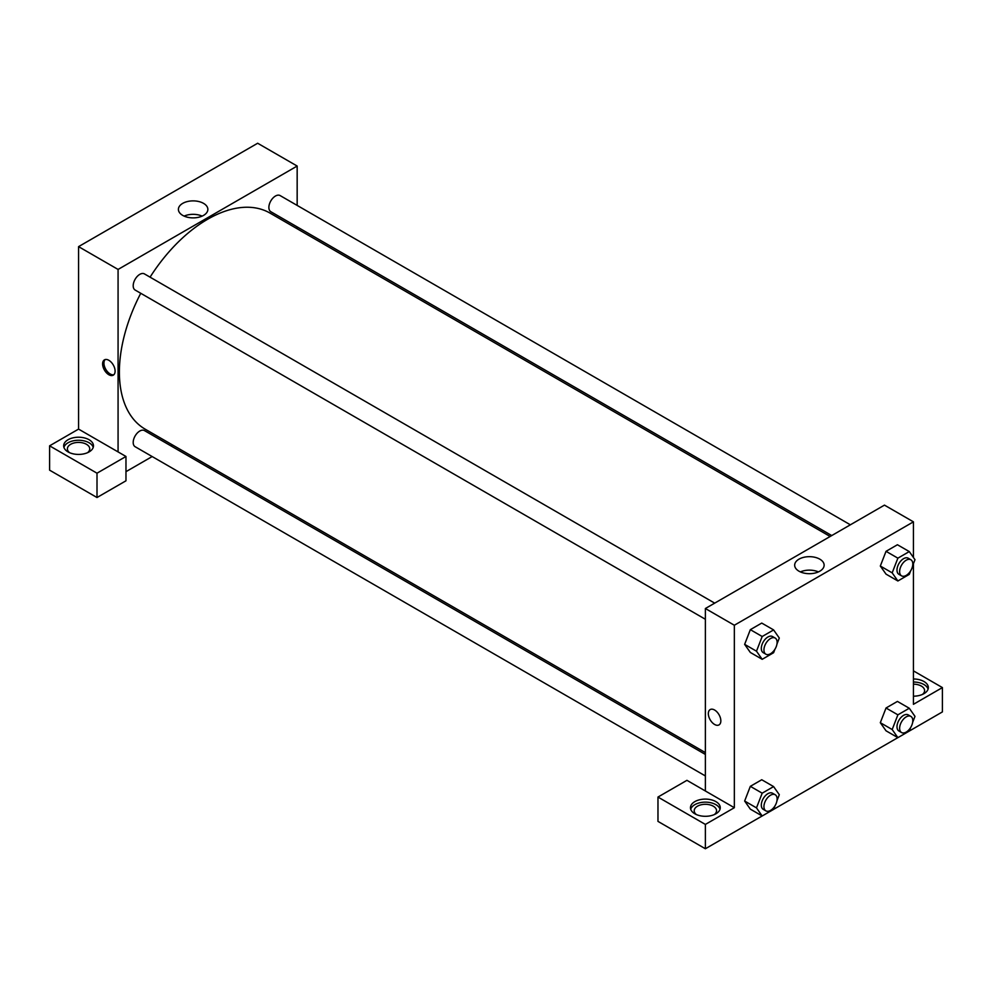 <?xml version="1.0" encoding="UTF-8"?>
<svg xmlns="http://www.w3.org/2000/svg" width="992" height="992" viewBox="0 0 992 992"><rect width="100%" height="100%" fill="white"/><g stroke="black" fill="none" stroke-linecap="round" stroke-linejoin="round"><path stroke-width="1.49" d="M49.6 445.83L49.6 470.158L97.005 497.525L97.005 473.196L49.6 445.83L78.566 429.102L78.566 246.636L257.66 143.245L297.166 166.048L297.166 205.418M68.039 439.741A14.892 8.606 180 0 1 84.27 437.881A14.892 8.606 180 0 1 93.471 445.83A14.892 8.606 180 0 1 78.566 454.423A14.892 8.606 180 0 1 63.674 445.83A14.892 8.606 180 0 1 68.039 439.741M78.566 429.102L125.972 456.469L97.005 473.196M93.236 447.342A14.892 8.606 0 0 0 83.03 440.659A14.892 8.606 0 0 0 68.039 442.779A14.892 8.606 0 0 0 63.91 447.342M69.539 452.662A11.172 6.448 180 0 1 67.394 448.868A11.172 6.448 180 0 1 74.288 442.903A11.172 6.448 180 0 1 86.465 444.304A11.172 6.448 180 0 1 89.739 448.868A11.172 6.448 180 0 1 87.594 452.662M125.972 456.469L125.972 480.798L97.005 497.525M297.166 226.92L297.166 228.768M203.546 215.4A14.731 8.506 180 0 1 187.5 217.236A14.731 8.506 180 0 1 178.399 209.386A14.731 8.506 180 0 1 193.13 200.88A14.731 8.506 180 0 1 207.861 209.386A14.731 8.506 180 0 1 203.546 215.4M118.073 451.906L118.073 269.44L78.566 246.636M118.073 269.44L297.166 166.048M202.145 216.107A14.731 8.506 0 0 0 184.115 216.107M172.385 444.875L170.785 445.805M152.16 456.556L125.972 471.671M108.86 374.74A8.841 5.109 60 0 1 103.081 366.941A8.841 5.109 60 0 1 104.433 359.86A8.841 5.109 60 0 1 113.274 364.969A8.841 5.109 60 0 1 113.274 375.174A8.841 5.109 60 0 1 108.86 374.74M105.152 359.563A8.841 5.109 -120 0 0 104.606 366.78A8.841 5.109 -120 0 0 110.186 373.972A8.841 5.109 -120 0 0 113.894 374.703M705.374 619.268L135.123 290.036A9.312 5.382 -60 0 1 135.123 279.285A9.312 5.382 -60 0 1 144.435 273.904L714.686 603.136M705.374 775.942L135.123 446.71A9.312 5.382 -60 0 1 135.123 435.959A9.312 5.382 -60 0 1 144.435 430.578L705.374 754.441M831.742 535.556L270.804 211.693A9.312 5.382 -60 0 1 270.804 200.942A9.312 5.382 -60 0 1 280.116 195.573L850.367 524.805M705.374 752.593L145.229 429.201A124.769 72.032 -60 0 1 140.752 293.285M150.065 277.165A124.769 72.032 -60 0 1 269.998 213.082L830.143 536.486M705.374 790.984L686.935 780.332L657.969 797.06L705.374 824.426L734.34 807.711L705.374 790.984L705.374 608.518L884.455 505.126L913.434 521.842L913.434 557.479M657.969 797.06L657.969 821.388L705.374 848.755L762.166 815.97L756.487 807.872L762.191 793.178L773.599 786.594L779.303 794.704L776.959 800.742M773.611 809.36L897.847 737.639M910.656 727.508L909.28 731.067L942.4 711.909L942.4 687.58L913.434 704.308L913.434 563.704M913.434 684.17A11.172 6.448 180 0 1 921.332 686.067A11.172 6.448 180 0 1 924.606 690.63A11.172 6.448 180 0 1 922.461 694.425M928.09 689.105A14.892 8.606 0 0 0 913.434 682.025M913.434 678.987A14.892 8.606 180 0 1 928.326 687.58A14.892 8.606 180 0 1 913.434 696.186M696.347 814.544A11.172 6.448 180 0 1 694.202 810.749A11.172 6.448 180 0 1 705.374 804.301A11.172 6.448 180 0 1 716.546 810.749A11.172 6.448 180 0 1 714.401 814.544M720.031 809.224A14.892 8.606 0 0 0 709.826 802.54A14.892 8.606 0 0 0 694.834 804.661A14.892 8.606 0 0 0 690.705 809.224M694.834 801.623A14.892 8.606 180 0 1 711.078 799.763A14.892 8.606 180 0 1 720.266 807.711A14.892 8.606 180 0 1 705.374 816.304A14.892 8.606 180 0 1 690.469 807.711A14.892 8.606 180 0 1 694.834 801.623M705.374 824.426L705.374 848.755M913.434 670.865L942.4 687.58M909.28 731.067L897.884 737.651L892.18 729.542L897.884 714.835L886.03 708.003L897.425 701.418L886.03 708.003L880.326 722.697L886.03 730.806L880.313 722.709M910.656 570.834L909.28 574.393L897.884 580.977L886.03 574.132L880.313 566.035M897.884 580.977L892.18 572.855L897.884 558.161L886.03 551.329L897.425 544.744L886.03 551.329L880.326 566.023L886.03 574.132M774.975 649.177L773.599 652.724L762.191 659.308L750.336 652.463L744.632 644.366L750.336 629.66L761.744 623.075L750.336 629.66L762.191 636.504L773.599 629.92L779.303 638.03L776.959 644.068M762.191 793.178L750.336 786.334L761.744 779.749L750.336 786.334L744.645 801.028L750.336 809.137L744.645 801.028L756.487 807.872M734.34 807.711L734.34 625.245L913.434 521.842M819.814 559.166A14.731 8.506 180 0 1 824.129 565.18A14.731 8.506 180 0 1 809.398 573.686A14.731 8.506 180 0 1 794.666 565.18A14.731 8.506 180 0 1 803.768 557.318A14.731 8.506 180 0 1 819.814 559.166M734.34 625.245L705.374 608.518M818.412 571.913A14.731 8.506 0 0 0 800.383 571.913M710.173 709.578A8.841 5.109 -120 0 0 708.809 716.658A8.841 5.109 -120 0 0 714.587 724.458A8.841 5.109 60 0 1 708.809 716.658A8.841 5.109 60 0 1 710.173 709.578A8.841 5.109 60 0 1 719.014 714.686A8.841 5.109 60 0 1 719.014 724.892A8.841 5.109 60 0 1 714.587 724.458A8.841 5.109 -120 0 0 719.014 724.892M762.191 659.308L756.487 651.198L762.191 636.504M775.186 638.067L772.557 636.554A9.312 5.382 120 0 0 765.378 639.046A9.312 5.382 120 0 0 761.31 648.421A9.312 5.382 120 0 0 763.245 652.674L765.874 654.199A9.312 5.382 120 0 0 775.186 648.818A9.312 5.382 120 0 0 775.186 638.067A9.312 5.382 120 0 0 768.006 640.559A9.312 5.382 120 0 0 763.939 649.934A9.312 5.382 120 0 0 765.874 654.199M750.336 652.463L744.645 644.354L756.487 651.198M773.599 629.92L761.744 623.075M897.884 558.161L909.28 551.577L914.984 559.699L912.64 565.725M910.867 559.736L908.238 558.211A9.312 5.382 120 0 0 901.058 560.703A9.312 5.382 120 0 0 896.991 570.078A9.312 5.382 120 0 0 898.926 574.343L901.554 575.856A9.312 5.382 120 0 0 910.867 570.487A9.312 5.382 120 0 0 910.867 559.736A9.312 5.382 120 0 0 903.7 562.228A9.312 5.382 120 0 0 899.632 571.603A9.312 5.382 120 0 0 901.554 575.856M892.18 572.855L880.326 566.023M909.28 551.577L897.425 544.744M774.975 805.851L773.599 809.398L762.191 815.982L750.336 809.137M775.186 794.741L772.557 793.228A9.312 5.382 120 0 0 765.378 795.72A9.312 5.382 120 0 0 761.31 805.095A9.312 5.382 120 0 0 763.245 809.348L765.874 810.873A9.312 5.382 120 0 0 775.186 805.504A9.312 5.382 120 0 0 775.186 794.741A9.312 5.382 120 0 0 768.006 797.246A9.312 5.382 120 0 0 763.939 806.608A9.312 5.382 120 0 0 765.874 810.873M773.599 786.594L761.744 779.749M897.884 714.835L909.28 708.251L914.984 716.373L912.64 722.399M910.867 716.41L908.238 714.885A9.312 5.382 120 0 0 901.058 717.39A9.312 5.382 120 0 0 896.991 726.752A9.312 5.382 120 0 0 898.926 731.017L901.554 732.542A9.312 5.382 120 0 0 910.867 727.161A9.312 5.382 120 0 0 910.867 716.41A9.312 5.382 120 0 0 903.7 718.902A9.312 5.382 120 0 0 899.632 728.277A9.312 5.382 120 0 0 901.554 732.542M897.884 737.651L886.03 730.806M892.18 729.542L880.326 722.697M909.28 708.251L897.425 701.418"/></g></svg>
